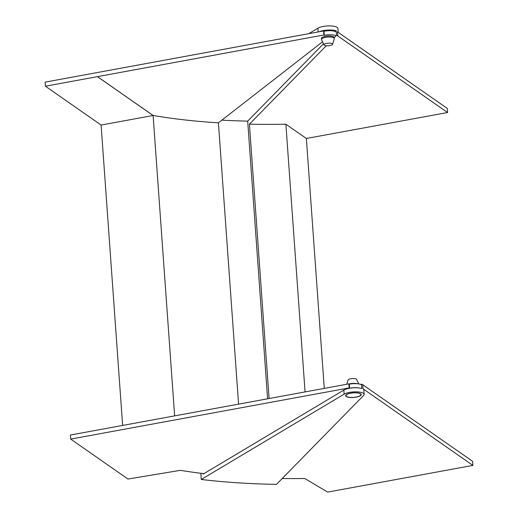 <?xml version="1.0" encoding="UTF-8"?>
<svg xmlns="http://www.w3.org/2000/svg" width="518" height="518" viewBox="0 0 518 518"><rect width="100%" height="100%" fill="white"/><g stroke="black" fill="none" stroke-linecap="round" stroke-linejoin="round"><path stroke-width="0.78" d="M360.696 393.797A7.822 2.344 175.9 0 0 351.897 392.929A7.822 2.344 175.9 0 0 345.629 395.687A7.822 2.344 175.9 0 0 346.173 396.464A7.822 2.344 175.9 0 0 354.972 397.332A7.822 2.344 175.9 0 0 361.24 394.567A7.822 2.344 175.9 0 0 360.696 393.797M308.76 33.67L317.897 28.212A10.716 3.205 -4.1 0 1 329.811 25.9A10.716 3.205 -4.1 0 1 337.891 28.425L338.176 32.336M201.295 479.467A291.135 87.153 175.9 0 0 276.463 484.382L363.636 395.428A10.716 3.205 175.9 0 0 364.122 394.36A10.716 3.205 175.9 0 0 356.041 391.841A10.716 3.205 175.9 0 0 344.127 394.153L201.295 479.467L200.854 473.271M203.069 473.543L203.108 474.125L343.835 390.073A10.716 3.205 -4.1 0 1 361.829 388.61L361.506 384.123A10.716 3.205 -4.1 0 1 362.768 384.732L472.597 461.324L472.889 465.404L327.674 492.1L305.238 478.774A2.143 0.641 -4.1 0 0 303.665 478.509A286.422 85.742 -4.1 0 1 282.206 478.515M324.274 388.396L306.358 138.481L447.591 112.523L447.299 108.437L337.471 31.851L337.762 35.93A10.716 3.205 175.9 0 0 336.506 35.315L334.252 37.613M319.328 31.727A10.716 3.205 -4.1 0 1 336.182 30.827L336.506 35.315M364.122 394.36L363.804 389.873A10.716 3.205 175.9 0 0 363.06 388.811L472.889 465.404M361.065 384.57L361.506 384.123M326.275 45.752L249.423 124.171A282.135 84.46 -4.1 0 0 285.878 124.197L306.358 138.481M337.762 35.93L447.591 112.523M336.182 30.827L335.489 31.533M323.504 43.765L247.688 121.128L267.592 398.815M269.088 398.536L249.423 124.171M247.688 121.128A286.849 85.865 -4.1 0 1 221.859 120.15M285.878 124.197L305.07 391.925M203.924 473.646A286.35 85.716 175.9 0 1 180.374 470.338L127.965 479.04L70.701 439.102L349.19 387.904L348.899 383.864L70.409 435.023L70.701 439.102M359.239 388.008A9.648 2.888 175.9 0 0 349.585 388.176L349.19 387.904M336.26 31.889A9.648 2.888 175.9 0 0 323.996 31.216L323.601 30.938L45.111 82.135L45.403 86.215L101.101 125.058L122.636 425.459M322.572 41.796L218.415 122.824A282.064 84.434 -4.1 0 1 153.108 115.456L174.644 415.902L153.114 115.495L97.416 76.658L45.403 86.215M97.416 76.658L323.892 34.978L323.601 30.938M153.108 115.501L101.101 125.058M218.415 122.824L238.584 404.15M361.558 384.816A9.648 2.888 175.9 0 0 349.294 384.142L348.899 383.864M336.117 35.71A9.648 2.888 175.9 0 0 324.287 35.25L323.892 34.978M153.108 115.456L97.41 76.612M324.287 35.25L323.996 31.216M349.585 388.176L349.294 384.142M346.756 384.259L348.083 379.985A4.286 1.282 -4.1 0 1 350.77 378.736A4.286 1.282 -4.1 0 1 356.572 379.377L358.741 383.935M349.08 383.993A6.43 1.923 -4.1 0 1 350.382 383.696A6.43 1.923 -4.1 0 1 357.685 383.786M356.183 397.041A7.505 2.247 175.9 0 0 360.916 394.593A7.505 2.247 175.9 0 0 350.692 393.214A7.505 2.247 175.9 0 0 345.953 395.668A7.505 2.247 175.9 0 0 356.183 397.041M329.869 45.584A4.286 1.282 175.9 0 0 332.556 44.334A4.286 1.282 175.9 0 0 326.728 43.395A4.286 1.282 175.9 0 0 324.067 44.943A4.286 1.282 175.9 0 0 329.869 45.584M332.556 44.334L334.291 38.746A6.43 1.923 175.9 0 0 334.317 38.52A6.43 1.923 175.9 0 0 325.55 37.341A6.43 1.923 175.9 0 0 321.49 39.439A6.43 1.923 175.9 0 0 321.555 39.659L324.067 44.943M334.317 38.52L334.246 37.497A6.43 1.923 175.9 0 0 325.479 36.318A6.43 1.923 175.9 0 0 321.419 38.416L321.49 39.439M318.162 31.941L317.897 28.212M344.127 394.153L343.835 390.073M362.768 384.732L363.06 388.811M360.871 393.933L360.916 394.593M345.907 395.001L345.953 395.668"/></g></svg>
